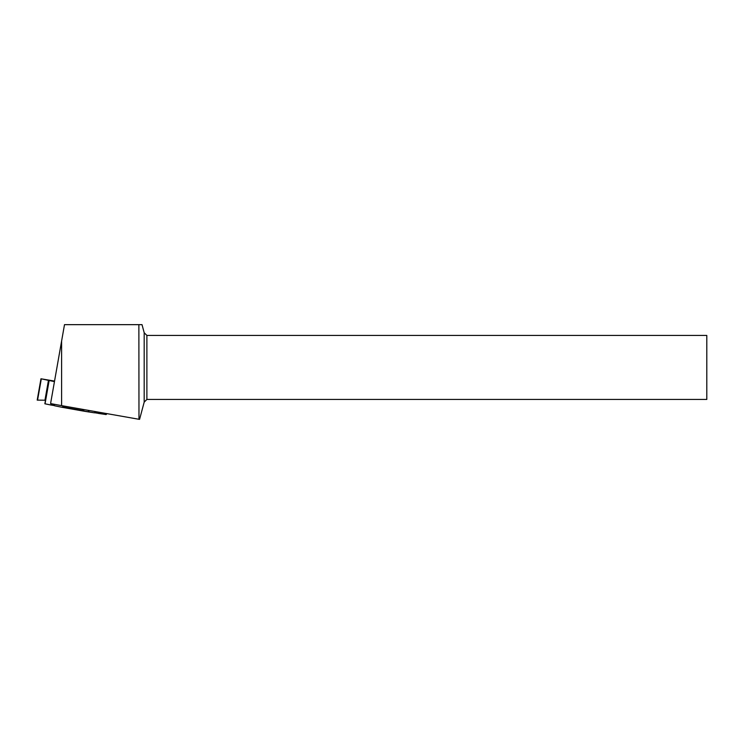 <?xml version="1.0" encoding="UTF-8"?>
<svg xmlns="http://www.w3.org/2000/svg" width="744" height="744" viewBox="0 0 744 744"><rect width="100%" height="100%" fill="white"/><g stroke="black" fill="none" stroke-linecap="round" stroke-linejoin="round"><path stroke-width="1.12" d="M48.974 380.472L41.32 378.845L37.563 400.132L45.496 400.216L45.04 403.815L50.694 404.978L51.569 403.964L53.903 404.234L54.535 405.759L62.273 407.34L63.361 405.945L62.282 407.34L54.535 405.759L53.903 404.234L51.569 403.964L50.694 404.978L44.863 403.778L48.974 380.472L54.452 381.607M62.282 407.34L94.46 412.827L95.334 411.776L97.027 411.878L95.334 411.776L94.46 412.827L84.472 411.274L82.482 409.321L84.453 411.265L62.282 407.34M54.544 381.086L41.32 378.845M40.966 378.77L37.2 400.123L45.496 400.216M98.338 413.404L97.734 412.009L98.338 413.404L106.141 414.557L106.95 413.636L106.141 414.557L94.535 412.725M51.569 403.964L54.266 405.099M50.694 404.978L54.47 405.601M97.269 411.925L95.204 411.934M61.603 341.096L61.603 405.638L50.583 403.583L64.495 324.654L142.02 324.654L144.187 332.735L144.187 402.132L139.574 419.346L138.979 419.281L138.868 324.654M61.603 405.638L138.979 419.281M146.884 335.432L146.884 399.435L706.8 399.435L706.8 335.432L146.884 335.432L144.187 332.735M146.884 399.435L144.187 402.132M49.151 380.519L45.04 403.815M48.481 380.175L44.956 400.207M89.01 410.465L88.75 411.981M88.257 411.906L88.527 410.381M62.738 407.033L83.421 410.697"/></g></svg>
